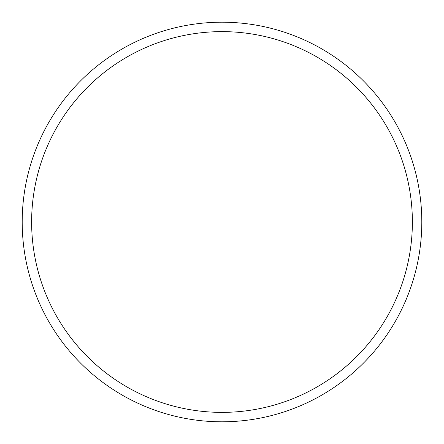 <?xml version="1.0" encoding="UTF-8"?>
<svg xmlns="http://www.w3.org/2000/svg" width="444" height="444" viewBox="0 0 444 444"><rect width="100%" height="100%" fill="white"/><g stroke="black" fill="none" stroke-linecap="round" stroke-linejoin="round"><path stroke-width="0.67" d="M31.624 222A190.376 190.376 0 0 0 222 412.376A190.376 190.376 0 0 0 412.376 222A190.376 190.376 0 0 0 222 31.624A190.376 190.376 0 0 0 31.624 222M421.8 222A199.8 199.8 0 0 1 222 421.8A199.8 199.8 0 0 1 22.2 222A199.8 199.8 0 0 1 222 22.2A199.8 199.8 0 0 1 421.8 222"/></g></svg>
